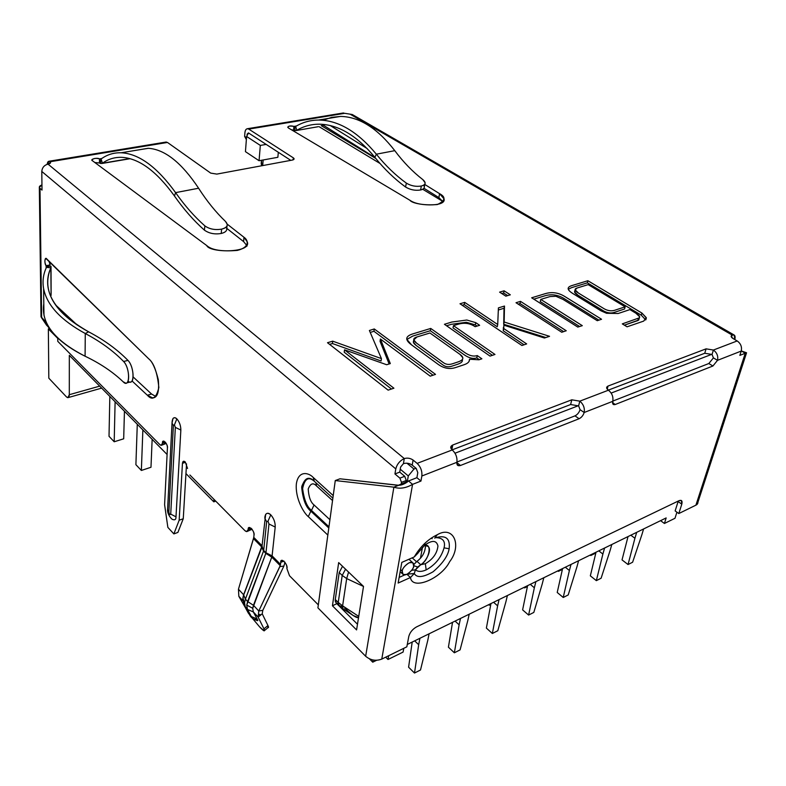 <?xml version="1.0" encoding="UTF-8"?>
<svg xmlns="http://www.w3.org/2000/svg" width="786" height="786" viewBox="0 0 786 786"><rect width="100%" height="100%" fill="white"/><g stroke="black" fill="none" stroke-linecap="round" stroke-linejoin="round"><path stroke-width="1.18" d="M238.453 589.225L253.78 537.398L261.944 545.641L253.78 537.398L253.485 538.616L261.64 546.869L261.885 546.024L261.64 546.869L253.485 538.616L238.453 589.225L243.631 594.776L261.64 546.869L263.536 551.065L261.944 545.641L261.905 547.144L263.683 550.455L266.66 521.688L264.853 518.416L264.882 516.942C265.648 512.973 267.613 512.275 270.777 514.84C268.704 512.885 266.985 512.757 265.629 514.466L264.853 518.416L266.66 521.688L267.987 521.226L270.777 514.84C273.852 518.357 275.336 522.435 275.208 527.072L272.094 555.879L265.963 552.764L272.094 555.879L271.779 557.117L272.094 555.879L280.533 564.407L280.759 562.363C280.268 556.498 288.491 564.741 286.89 568.543L289.494 575.735L318.32 604.886L289.494 575.735L286.89 568.543C287.136 565.173 285.623 562.442 282.351 560.33L280.759 562.363L283.962 561.057L280.759 562.363L280.219 565.645L271.779 557.117L280.219 565.645L258.781 610.997L279.845 566.618L283.874 566.077L262.809 610.339L283.874 566.077L284.886 562.619L283.874 566.077L279.845 566.618L280.533 564.407L272.094 555.879L275.208 527.072C275.336 522.435 273.852 518.357 270.777 514.84L267.987 521.226L268.979 523.977L275.208 527.072L268.979 523.977L267.987 521.226L266.66 521.688L263.683 550.455L265.963 552.764L268.979 523.977L265.963 552.764L263.683 550.455L263.536 551.065L265.815 553.373L246.745 605.082L252.728 608.276L253.456 605.299L247.619 601.516L253.456 605.299L271.779 557.117L265.815 553.373L263.536 551.065L245.409 599.148L243.631 594.776L242.923 597.743L242.864 599.384L244.544 602.715L245.409 599.148L244.544 602.715L245.281 607.087L248.396 613.208L251.333 616.538L249.142 614.171L244.033 605.161L247.472 609.455L245.281 607.087L242.923 597.743L243.631 594.776L245.409 599.148L247.619 601.516L245.409 599.148L263.536 551.065L261.64 546.869L243.631 594.776L238.453 589.225L238.836 596.319L245.085 607.116L238.836 596.319L242.894 600.691L238.836 596.319M187.569 468.476L185.241 461.962L183.816 461.195L182.45 463.327L179.169 520.214L173.863 533.91L167.86 527.396L164.598 504.691L167.408 448.167C167.516 445.23 166.308 442.862 163.802 441.074L161.189 445.338L159.872 444.621L57.771 341.35L57.751 337.99L57.771 341.35L159.872 444.621C161.346 445.859 162.221 445.387 162.496 443.216L165.532 442.243L162.496 443.216C161.867 437.773 168.469 444.385 167.408 448.167L164.598 504.691L167.86 527.396L173.863 533.91L177.901 532.417L173.863 533.91L179.169 520.214L183.256 518.731L179.169 520.214L182.45 463.327L185.535 462.296L182.45 463.327C182.755 461.127 183.678 460.675 185.241 461.962L187.569 468.476M410.459 577.514C412.267 590.817 441.221 578.712 449.68 561.656C462.256 545.464 453.601 525.077 437.311 534.706L434.707 538.125L437.311 534.706C427.987 539.206 420.294 546.624 414.242 556.95L401.813 562.393L398.138 583.055L410.459 577.514L406.942 574.301L410.459 577.514L414.301 573.525L410.459 577.514L398.138 583.055L401.813 562.393L414.242 556.95L418.103 553.01L414.242 556.95C420.294 546.624 427.987 539.206 437.311 534.706C453.601 525.077 462.256 545.464 449.68 561.656C441.221 578.712 412.267 590.817 410.459 577.514M407.325 574.114L414.301 573.525L415.44 569.821C417.955 571.913 421.532 571.933 426.159 569.899L425.354 563.7L420.736 564.721L416.963 561.332L420.736 564.721C426.071 561.774 432.497 549.139 427.908 546.358L424.361 545.425C432.605 542.743 429.235 560.153 420.736 564.721L415.44 569.821L411.658 570.322L415.44 569.821L417.69 567.02L413.731 565.655L417.69 567.02L420.736 564.721L425.354 563.7C432.939 559.229 437.134 553.344 437.949 546.034C436.544 540.12 432.015 539.913 424.361 545.425C432.015 539.913 436.544 540.12 437.949 546.034C437.134 553.344 432.939 559.229 425.354 563.7L426.159 569.899C435.346 564.82 441.31 557.471 444.061 547.862C445.633 541.299 442.921 537.889 435.935 537.624C442.921 537.889 445.633 541.299 444.061 547.862L449.14 548.736C450.349 538.43 445.79 534.785 435.483 537.791C445.79 534.785 450.349 538.43 449.14 548.736C448.049 555.8 442.705 563.474 433.115 571.746C423.143 577.474 416.875 578.074 414.301 573.525L408.651 574.035L408.985 573.053L408.74 574.153M180.849 430.03C180.8 425.599 179.463 421.885 176.85 418.869L174.433 424.882L175.337 427.388L180.849 430.03L175.337 427.388L174.433 424.882L173.382 425.472L168.862 512.138C169.393 514.466 170.012 515.135 170.719 514.123L175.337 427.388L170.719 514.123C170.012 515.135 169.393 514.466 168.862 512.138L173.382 425.472L174.433 424.882L176.85 418.869C175.347 417.425 174.06 417.317 172.979 418.555L172.163 421.375C172.694 417.631 174.256 416.796 176.85 418.869C179.463 421.885 180.8 425.599 180.849 430.03L175.995 516.834L170.719 514.123L175.995 516.834L180.849 430.03M346.695 578.575L348.562 572.08L346.695 578.575L342.215 575.431L346.695 578.575L342.608 605.839L338.235 602.44L339.061 605.692L338.235 602.44L342.608 605.839L346.695 578.575L363.505 586.464L346.695 578.575M345.545 569.182L342.215 575.431L338.235 602.44L342.215 575.431L345.545 569.182M246.372 139.525L244.633 136.41L246.519 137.648L244.633 136.41L244.927 132.628C245.153 130.23 246.018 128.914 247.521 128.698L248.74 129.101L344.74 113.322L350.104 114.167L732.169 335.062L731.127 336.418L733.112 338.579L737.189 340.947C740.756 343.521 742.112 346.891 741.247 351.057L717.51 360.342L712.912 366.001L615.242 404.495C613.08 405.075 612.255 404.024 612.756 401.322L613.316 404.485L615.242 404.495L612.559 402.697L615.242 404.495L712.912 366.001L708.825 363.525L713.413 357.885L708.825 363.525L712.912 366.001L717.51 360.342L713.413 357.885L717.51 360.342C718.355 356.117 716.989 352.688 713.403 350.045C716.989 352.688 718.355 356.117 717.51 360.342L741.247 351.057C742.112 346.891 740.756 343.521 737.189 340.947L713.403 350.045L712.047 354.457L713.413 357.885L712.047 354.457L704.737 353.258L712.047 354.457L713.403 350.045L706.083 348.846L704.737 353.258L608.305 390.131L704.737 353.258L706.083 348.846L608.04 386.054L607.224 389.168L608.04 386.054L606.625 387.97L608.423 390.21C612.029 393.138 613.473 396.851 612.756 401.322L584.185 412.503C583.222 415.43 581.522 417.513 579.105 418.732L574.998 415.863C577.415 414.644 579.105 412.571 580.068 409.653L584.185 412.503C584.872 407.954 583.399 404.181 579.793 401.155L578.604 405.881L579.793 401.155C583.399 404.181 584.872 407.954 584.185 412.503L580.068 409.653L578.604 405.881L570.616 404.544L571.786 399.819L570.616 404.544L452.137 449.857L570.616 404.544L578.604 405.881L580.068 409.653C579.105 412.571 577.415 414.644 574.998 415.863L579.105 418.732L460.478 465.479L456.853 462.59L460.478 465.479C457.806 466.236 456.617 465.184 456.902 462.296L421.856 476.011C422.279 471.099 420.707 466.884 417.13 463.376L452.245 449.946C450.093 447.892 450.27 446.252 452.756 445.004L571.786 399.819L579.793 401.155L608.423 390.21C606.183 388.471 606.065 387.085 608.04 386.054L706.083 348.846L713.403 350.045L737.189 340.947L733.112 338.579C730.872 337.086 730.558 335.917 732.169 335.062L350.104 114.167L344.74 113.322L248.74 129.101L293.345 157.858C294.593 158.841 294.259 159.587 292.353 160.069L216.838 174.099L210.707 173.107L167.467 142.453L50.127 161.739C51.1 162.8 50.392 163.596 48.015 164.127L404.289 458.562C407.433 457.688 410.361 458.189 413.092 460.056L417.13 463.376C420.707 466.884 422.279 471.099 421.856 476.011L456.902 462.296L457.658 465.381L460.478 465.479L579.105 418.732C581.522 417.513 583.222 415.43 584.185 412.503L612.756 401.322C613.473 396.851 612.029 393.138 608.423 390.21L579.793 401.155L571.786 399.819L452.756 445.004L450.732 447.755L452.245 449.946C455.841 453.345 457.393 457.462 456.902 462.296C457.393 457.462 455.841 453.345 452.245 449.946L417.13 463.376L413.092 460.056C410.361 458.189 407.433 457.688 404.289 458.562L48.015 164.127L50.589 162.397L50.127 161.739L167.467 142.453L210.707 173.107L216.838 174.099L292.353 160.069L294.111 158.762L293.345 157.858L293.149 159.853L293.345 157.858L248.74 129.101C246.676 128.157 245.409 129.336 244.927 132.628L244.633 136.41L246.372 139.613M531.66 297.796L545.13 293.699C551.9 291.645 558.463 292.589 564.829 296.528L601.555 319.263L597.252 320.698L563.11 299.466L555.899 296.273L549.994 296.577L540.739 299.417L582.298 325.669L577.779 327.074L531.66 297.796L577.779 327.074L582.298 325.669L540.739 299.417L549.994 296.577L555.899 296.273L563.11 299.466L597.252 320.698L601.555 319.263L564.829 296.528C558.463 292.589 551.9 291.645 545.13 293.699L531.66 297.796M504.091 290.81L510.32 294.819L505.83 296.155L499.601 292.137L504.091 290.81L503.649 292.991L507.697 295.595L503.649 292.991L504.091 290.81L499.601 292.137L505.83 296.155L510.32 294.819L504.091 290.81M475.736 322.643L479.627 325.296L475.127 326.691C469.959 323.164 464.143 322.388 457.668 324.363L453.463 325.65L494.974 354.457L490.022 356.107L444.424 324.284L451.812 322.044L466.805 320.03L475.736 322.643L475.304 324.903L477.053 326.092L475.304 324.903L475.736 322.643L466.805 320.03L451.812 322.044L444.424 324.284L490.022 356.107L494.974 354.457L453.463 325.65L457.668 324.363C464.143 322.388 469.959 323.164 475.127 326.691L479.627 325.296L475.736 322.643M374.274 328.961L435.532 374.382L430.207 376.15L380.395 339.002L390.308 363.584L386.683 364.733L344.523 349.839L393.914 388.215L388.127 390.141L327.497 342.716L332.724 341.173L381.436 358.603L369.391 330.493L374.274 328.961L373.94 331.279L433.037 375.207L373.94 331.279L374.274 328.961L369.391 330.493L381.436 358.603L332.724 341.173L327.497 342.716L388.127 390.141L393.914 388.215L344.523 349.839L386.683 364.733L390.308 363.584L380.395 339.002L430.207 376.15L435.532 374.382L374.274 328.961M99.508 158.89L101.767 158.517L99.508 158.89L99.449 162.997L100.844 163.547L99.449 162.997L99.508 158.89C95.853 157.917 93.347 158.31 91.991 160.079L92.561 160.825C89.339 159.391 96.953 157.288 99.508 158.89L100.333 159.145L100.844 163.547L102.406 163.223L100.844 163.547L100.333 159.145L99.508 158.89M227.203 224.138L243.974 237.274C248.111 239.907 250.37 247.089 237.382 250.4C221.898 251.687 211.68 250.076 206.747 245.566L92.561 160.825L206.747 245.566C209.479 252.964 252.011 253.239 247.256 241.862L243.974 237.274L243.621 241.616L246.608 245.261L243.621 241.616L243.974 237.274L227.203 224.138M293.915 126.418L296.42 126.006L293.915 126.418L293.551 130.181L295.015 130.633L293.551 130.181L293.915 126.418C290.889 125.583 288.816 125.829 287.715 127.165L288.491 128.02C287.381 126.173 289.189 125.642 293.915 126.418L294.76 126.634L295.015 130.633L296.823 130.28L295.015 130.633L294.76 126.634L293.915 126.418M330.267 125.554L367.209 148.583L330.267 125.554M424.804 184.474L439.551 193.661C446.055 197.09 445.328 200.715 437.36 204.547C424.469 205.48 415.322 204.055 409.919 200.273L288.491 128.02L409.919 200.273C413.505 205.519 446.91 207.848 444.002 198.77L439.551 193.661L438.893 197.62L443.039 201.786L438.893 197.62L439.551 193.661L424.804 184.474M477.249 355.557L481.877 358.809L478.959 359.782L469.507 359.241C469.664 361.619 467.886 363.446 464.162 364.704L455.575 367.553C449.582 369.518 443.697 368.388 437.93 364.183L411.481 344.818C404.741 339.837 405.252 336.172 413.023 333.824L430.738 328.44L464.536 352.383C469.262 355.714 473.506 356.775 477.249 355.557L476.797 357.876L479.322 359.664L476.797 357.876L477.249 355.557C473.506 356.775 469.262 355.714 464.536 352.383L430.738 328.44L413.023 333.824C408.484 335.2 406.411 337.027 406.804 339.287L411.481 344.818L437.93 364.183C443.697 368.388 449.582 369.518 455.575 367.553L464.162 364.704C467.886 363.446 469.664 361.619 469.507 359.241L478.959 359.782L481.877 358.809L477.249 355.557M498.412 307.886L504.484 306.049L504.16 322.014L549.542 336.32L544.433 338.009L503.855 325.178L503.747 328.558L526.669 343.924L521.914 345.496L459.997 303.769L464.713 302.384L497.715 324.51L498.412 307.886L497.715 324.51L464.713 302.384L459.997 303.769L521.914 345.496L526.669 343.924L503.747 328.558L503.855 325.178L544.433 338.009L549.542 336.32L504.16 322.014L504.484 306.049L498.412 307.886M520.499 301.362L566.254 330.759L561.744 332.262L516.009 302.728L520.499 301.362L520.037 303.553L563.621 331.633L520.037 303.553L520.499 301.362L516.009 302.728L561.744 332.262L566.254 330.759L520.499 301.362M587.879 280.72L641.897 313.044L646.259 317.642L643.655 321.11L627.071 326.809L622.296 323.881L639.342 317.839C640.285 316.699 639.136 315.157 635.894 313.211L629.891 309.605L618.13 313.516L606.566 313.28L601.084 310.863L573.063 293.669C566.932 289.896 566.568 287.195 571.962 285.554L587.879 280.72L587.368 282.842L641.317 315.206L641.897 313.044L587.879 280.72L571.962 285.554C569.231 286.389 567.964 287.489 568.18 288.865C568.396 290.201 570.027 291.803 573.063 293.669L601.084 310.863L606.566 313.28L618.13 313.516L629.891 309.605L635.894 313.211L639.657 316.797L639.342 317.839L622.296 323.881L627.071 326.809L643.655 321.11L646.338 317.986L641.897 313.044L641.317 315.206L645.699 319.941L641.317 315.206L587.368 282.842L587.879 280.72M260.333 145.42L259.056 160.727L277.861 157.288L278.323 152.287L277.861 157.288L259.056 160.727L260.333 145.42L266.169 144.408L260.333 145.42L246.608 136.469L260.333 145.42M263.163 159.971L262.681 165.581L263.163 159.971M99.694 386.132L69.306 394.7L67.861 397.687L66.397 396.832C68.146 398.364 69.119 397.647 69.306 394.7L99.694 386.132M69.325 355.341L69.306 394.7L69.325 355.341L167.094 454.485L69.325 355.341M400.241 469.183L408.298 475.933L413.967 469.036L406.902 463.19L413.967 469.036L408.298 475.933L400.241 469.183M49.783 328.558L48.349 328.912L49.783 328.558M49.479 328.116L47.808 326.426L49.567 328.617M402.216 571.137C401.45 573.967 403.012 575.018 406.922 574.301C411.216 571.363 413.465 568.612 413.672 566.048C414.468 563.228 412.905 562.157 409.005 562.825C404.672 565.782 402.412 568.553 402.216 571.137C401.381 568.809 409.84 559.779 412.925 562.874L413.672 566.048C414.487 568.386 406.018 577.386 402.953 574.271L402.216 571.137L400.536 569.595L402.216 571.137M310.293 509.21L311.354 510.586M342.971 608.806L342.608 605.839L342.971 608.806L353.327 615.595L358.534 617.629C356.264 618.042 351.99 615.173 345.722 609.032L344.7 608.364M338.186 603.55C335.976 603.324 335.013 601.988 335.288 599.512L339.208 572.532L342.529 566.293L339.208 572.532L342.215 575.431L339.208 572.532L335.288 599.512L338.235 602.44L335.288 599.512L336.113 602.774L342.745 608.659M342.224 606.379L339.061 605.692M358.73 616.401L342.608 605.839L358.73 616.401M315.933 482.751L316.483 485.925L332.547 500.564L316.483 485.925L315.933 482.751M313.447 480.56C308.122 476.522 304.516 479.214 302.61 488.627C304.103 499.827 307.061 507.098 311.482 510.428L314.066 504.976C310.696 502.382 308.751 497.057 308.22 489C310.431 483.429 313.192 482.398 316.483 485.925C313.192 482.398 310.431 483.429 308.22 489C308.751 497.057 310.696 502.382 314.066 504.976L311.482 510.428C307.061 507.098 304.103 499.827 302.61 488.627C304.516 479.214 308.122 476.522 313.447 480.56M314.351 481.317L314.596 481.513C309.468 476.051 305.194 477.672 301.795 486.377C302.639 498.874 305.666 507.137 310.863 511.175L311.482 510.428L310.863 511.175L328.803 527.995L310.863 511.175C305.99 507.451 302.934 499.552 301.696 487.477C304.369 478.153 308.387 475.933 313.752 480.796L314.351 481.317L313.192 477.426L314.351 481.317L332.871 498.167M328.97 526.807L311.482 510.428L328.97 526.807M329.933 519.733L314.066 504.976L329.933 519.733M333.225 495.593L313.192 477.426C308.78 472.651 298.395 469.979 296.351 483.921C295.094 498.52 303.848 513.13 308.289 516.618L310.863 511.175L308.289 516.618L327.841 535.079L308.289 516.618C303.848 513.13 295.094 498.52 296.351 483.921C298.395 469.979 308.78 472.651 313.192 477.426L333.225 495.593M172.124 421.601L172.026 423.094L173.382 425.472L172.026 423.094L172.979 418.555M167.654 508.188L167.575 509.642L168.862 512.138L167.575 509.642L172.026 423.094M172.144 519.281C174.787 520.46 176.074 519.644 175.995 516.834C176.074 519.644 174.787 520.46 172.144 519.281C169.186 516.854 167.133 512.03 167.575 509.642M123.638 361.521C129.209 366.993 130.437 384.128 125.681 383.146L123.097 381.731C129.955 389.325 130.594 368.703 123.638 361.521L127.951 360.371L123.638 361.511C113.292 350.9 100.5 341.576 85.271 333.529C100.5 341.576 113.292 350.9 123.638 361.511M126.87 382.851L130.083 382.035C134.937 383.008 133.64 365.932 127.951 360.371C134.72 367.209 134.642 387.115 128.059 381.151M127.941 360.371C117.32 349.544 104.204 340.024 88.622 331.81C104.204 340.024 117.32 349.544 127.941 360.371M88.622 331.82L85.271 333.519L85.084 356.215C100.166 363.427 112.83 371.935 123.097 381.741C112.83 371.935 100.166 363.427 85.084 356.215L85.271 333.519C60.895 320.197 47.032 305.322 43.662 288.875C42.287 281.417 43.22 274.235 46.462 267.348L50.854 267.839C47.789 274.452 46.924 281.339 48.251 288.491C51.493 304.447 64.953 318.89 88.622 331.82C53.821 311.826 41.236 290.496 50.854 267.839L51.08 295.448L51.031 266.582L50.854 267.839L46.462 267.348C43.22 274.235 42.287 281.417 43.662 288.875M50.137 264.862L48.889 261.011L50.137 264.862L46.109 265.737L50.137 264.862M51.129 293.748L51.031 267.279M147.355 395.24L151.541 394.012L133.109 376.907L151.541 394.012L147.355 395.24L152.651 397.903C157.524 397.785 159.411 391.713 158.3 379.667C155.5 368.536 152.327 361.599 148.76 358.858L45.922 258.486C44.478 260.028 44.547 262.445 46.109 265.737L46.492 266.513L50.903 266.169L46.492 266.513L46.462 267.348L46.109 265.737L46.138 268.085L46.109 265.737C44.114 263.467 44.841 256.04 46.787 258.958L148.76 358.858C153.968 363.073 157.328 372.633 158.851 387.537C156.218 398.315 152.386 400.88 147.355 395.24L132.038 380.955L147.355 395.24M77.342 325.149L55.531 304.909L77.342 325.149M155.923 396.547L151.541 394.012L155.923 396.547M43.8 303.789L43.977 315.098C47.288 330.503 60.994 344.219 85.084 356.225C54.617 340.584 40.852 323.105 43.8 303.789M129.769 158.585L102.406 163.223L129.769 158.585M121.408 152.789C113.911 152.513 107.151 154.577 101.119 158.978C107.151 154.577 113.911 152.513 121.408 152.789C139.063 153.81 157.131 167.094 175.583 192.629L174.463 196.009C183.757 209.302 193.729 220.669 204.389 230.111L204.891 225.906C194.456 216.71 184.69 205.618 175.592 192.629L198.603 188.237C206.905 201.187 215.895 212.289 225.572 221.524C215.895 212.289 206.905 201.187 198.593 188.227L175.592 192.629C184.69 205.618 194.456 216.71 204.891 225.906L204.389 230.121C209.056 233.452 214.676 234.562 221.23 233.471L221.613 229.129C215.079 230.219 209.508 229.148 204.891 225.906L204.891 225.906C209.508 229.148 215.079 230.219 221.613 229.129L221.23 233.471C225.11 232.538 226.958 230.927 226.771 228.638L227.075 225.798M225.562 221.524L227.233 224.334C227.4 226.604 225.533 228.205 221.613 229.129C227.351 227.576 228.667 225.042 225.562 221.524L225.572 221.524M226.162 227.066C227.744 230.092 226.103 232.224 221.23 233.471C214.676 234.562 209.056 233.452 204.389 230.121C193.729 220.669 183.757 209.302 174.463 196.009L175.592 192.629M174.472 195.999C156.571 171.22 139.043 158.34 121.889 157.347C114.707 157.092 108.213 159.047 102.406 163.223C108.213 159.047 114.707 157.092 121.889 157.347M198.603 188.227C181.654 162.761 164.932 149.458 148.456 148.299L136.617 150.205M101.119 158.978L102.406 163.223L101.119 158.978L100.333 159.145L101.119 158.978M94.811 162.496L99.449 162.997L94.811 162.496M226.8 228.372L243.621 241.616L226.8 228.372M130.24 158.723L129.346 158.713M296.302 130.525L318.222 126.703M318.861 120.052C310.49 120.081 302.757 122.213 295.664 126.448C302.757 122.213 310.49 120.081 318.861 120.052C338.55 120.366 357.718 131.743 376.347 154.194L374.863 157.308C384.216 169 394.444 178.894 405.537 186.989L406.382 183.148C395.525 175.268 385.513 165.62 376.356 154.194L394.788 150.666C403.287 162.073 412.65 171.731 422.868 179.65C412.65 171.731 403.287 162.073 394.778 150.666L376.356 154.194C385.513 165.62 395.525 175.268 406.382 183.148L405.537 186.989C410.253 189.839 415.283 190.831 420.608 189.976L421.316 186.017C416.01 186.881 411.039 185.918 406.382 183.148L406.382 183.148C411.039 185.918 416.01 186.881 421.316 186.017L420.608 189.976C423.212 189.357 424.46 188.276 424.361 186.734L424.892 184.003M422.868 179.65L425.138 182.794C425.216 184.327 423.949 185.408 421.316 186.017C425.786 184.769 426.297 182.647 422.868 179.65L422.868 179.65M423.683 185.152C425.157 187.471 424.135 189.082 420.608 189.976C415.283 190.831 410.253 189.839 405.537 186.989C394.444 178.894 384.216 169 374.863 157.308C356.805 135.516 338.206 124.473 319.087 124.188C311.069 124.217 303.651 126.251 296.823 130.28C303.651 126.251 311.069 124.217 319.087 124.188M394.788 150.666C377.408 128.265 359.399 116.849 340.76 116.426L331.672 117.35L323.134 120.258M295.664 126.448L296.823 130.28L295.664 126.448L294.76 126.634L295.664 126.448M374.863 157.308L376.356 154.194M291.341 129.719L293.551 130.181L291.341 129.719M324.264 124.493L324.127 125.691L375.158 157.672L324.127 125.691L324.264 124.493M423.939 188.247L438.893 197.62L423.939 188.247M322.398 125.003L324.127 125.691L322.398 125.003M164.805 142.895L167.467 142.453L165.738 142.109M47.16 164.323L49.056 161.248L50.127 161.739L50.137 163.341L50.127 161.739C48.575 160.658 47.582 161.513 47.16 164.323M43.073 319.303L46.531 322.781L41 316.729L41.638 317.868L39.998 188.345L39.329 187.353L41.953 184.946C39.329 185.889 38.671 187.029 39.998 188.345L42.012 190.084L41.796 171.446C42.159 167.595 44.232 165.158 48.015 164.127C44.232 165.158 42.159 167.595 41.796 171.446L395.78 468.908C397.018 464.153 399.858 460.704 404.289 458.562L403.424 463.632C406.568 462.757 409.486 463.249 412.208 465.125L413.092 460.056L412.208 465.125L416.226 468.446L417.798 472.651L416.226 468.446L412.208 465.125C409.486 463.249 406.568 462.757 403.424 463.632L404.289 458.562C399.858 460.704 397.018 464.153 395.78 468.908L41.796 171.446L42.012 190.084L39.998 188.345L41.638 317.868L46.58 325.188L49.518 328.145M416.963 561.332C422.465 557.254 425.305 551.949 425.491 545.425C425.305 551.949 422.465 557.254 416.963 561.332L413.75 564.603L416.963 561.332M431.131 538.204L432.192 538.715L431.131 538.204M404.888 574.841L399.141 577.405L404.888 574.841M449.14 548.736L444.061 547.862C441.31 557.471 435.346 564.82 426.159 569.899C421.532 571.933 417.955 571.913 415.44 569.821L414.301 573.525C416.875 578.074 423.143 577.474 433.115 571.746C442.705 563.474 448.049 555.8 449.14 548.736M451.862 449.612L452.756 445.004L451.862 449.612M634.921 538.263L636.689 532.338L634.921 538.263L630.834 535.197L634.921 538.263L628.043 564.545L634.921 538.263M622.031 559.897L628.043 564.545L622.031 559.897L628.034 536.563L622.031 559.897M632.612 562.226L628.043 564.545L632.612 562.226L641.828 534.863L632.612 562.226M643.606 528.958L641.828 534.863L643.606 528.958M369.508 658.904L372.741 662.185L373.006 660.024L372.741 662.185L369.508 658.904M376.553 660.319L372.741 662.185L376.553 660.319M418.683 644.707L419.94 638.271L418.683 644.707L414.664 640.845L418.683 644.707L414.497 673.042L418.683 644.707M408.592 667.206L414.497 673.042L408.592 667.206L412.198 642.054L408.592 667.206M420.51 669.986L414.497 673.042L420.51 669.986L427.81 640.217L420.51 669.986M429.087 633.801L427.81 640.217L429.087 633.801M459.112 624.811L460.488 618.454L459.112 624.811L455.074 621.097L459.112 624.811L454.357 652.793L459.112 624.811M448.413 647.183L454.357 652.793L448.413 647.183L452.53 622.345L448.413 647.183M460.085 649.884L454.357 652.793L460.085 649.884L467.808 620.527L460.085 649.884M469.193 614.2L467.808 620.527L469.193 614.2M451.626 622.787L452.196 623.308L452.343 622.433L452.196 623.308L451.626 622.787M497.626 605.849L499.09 599.58L497.626 605.849L493.569 602.282L497.626 605.849L492.35 633.487L497.626 605.849M486.377 628.093L492.35 633.487L486.377 628.093L490.955 603.56L486.377 628.093M497.813 630.716L492.35 633.487L497.813 630.716L505.909 601.771L497.813 630.716M507.392 595.523L505.909 601.771L507.392 595.523M488.637 604.699L489.216 605.2L489.373 604.336L489.216 605.2L488.637 604.699M490.788 604.434L489.216 605.2L490.788 604.434M534.342 587.771L535.905 581.591L534.342 587.771L530.275 584.342L534.342 587.771L528.605 615.065L534.342 587.771M522.611 609.877L528.605 615.065L522.611 609.877L527.603 585.649L522.611 609.877M533.822 612.422L528.605 615.065L533.822 612.422L542.242 583.89L533.822 612.422M543.824 577.72L542.242 583.89L543.824 577.72M523.997 587.417L524.576 587.899L524.753 587.044L524.576 587.899L523.997 587.417M527.426 586.513L524.576 587.899L527.426 586.513M569.388 570.518L571.029 564.427L569.388 570.518L565.311 567.217L569.388 570.518L563.238 597.478L569.388 570.518M557.225 592.477L563.238 597.478L557.225 592.477L562.589 568.553L557.225 592.477M568.219 594.943L563.238 597.478L568.219 594.943L576.944 566.804L568.219 594.943M578.594 560.732L576.944 566.804L578.594 560.732M557.814 570.882L558.394 571.353L558.581 570.508L558.394 571.353L557.814 570.882M562.403 569.398L558.394 571.353L562.403 569.398M602.882 554.042L604.591 548.029L602.882 554.042L598.804 550.858L602.882 554.042L596.348 580.648L602.882 554.042M590.335 575.833L596.348 580.648L590.335 575.833L596.034 552.204L590.335 575.833M601.113 578.231L596.348 580.648L601.113 578.231L610.103 550.485L601.113 578.231M611.822 544.492L610.103 550.485L611.822 544.492M590.198 555.063L590.777 555.515L590.974 554.68L590.777 555.515L590.198 555.063M595.434 553.236L590.777 555.515L595.434 553.236L595.709 552.362L595.434 553.236M403.798 648.312L403.09 652.075L403.798 648.312M660.564 520.666L664.425 523.476L666.155 517.935L664.425 523.476L660.564 520.666M674.997 518.279L664.425 523.476L674.997 518.279L676.913 512.197L674.997 518.279M416.531 561.754L412.188 557.844L416.531 561.754M422.475 547.4L420.471 558.119L422.475 547.4M388.687 655.711L388.009 659.493L403.09 652.075L388.009 659.493L385.69 657.184L388.009 659.493L388.687 655.711M407.276 644.461L666.155 517.935L407.276 644.461M319.126 126.693L380.021 163.478L319.126 126.693M422.691 189.249L442.872 201.442L422.691 189.249M321.258 125.632L375.796 158.467L321.258 125.632M248.445 132.913L247.168 134.082L248.012 133.944L247.168 134.082L247.04 135.693L247.168 134.082L248.445 132.913L290.781 160.364L248.445 132.913M261.207 163.694L262.75 164.736L261.207 163.694L261.679 165.767L261.492 160.275L261.207 163.694M734.183 335.033L734.812 339.572C735.647 335.917 734.763 334.414 732.169 335.062L734.183 335.033L352.246 114.501L350.104 114.167L353.7 116.249M732.169 335.062L731.481 337.223L732.169 335.062M741.247 351.057L739.842 355.39L741.247 351.057M708.825 363.525L612.825 401.076L708.825 363.525M574.998 415.863L456.951 462.03L574.998 415.863M356.579 629.92L363.515 586.415L338.668 562.589L332.439 605.78L336.948 603.599L332.439 605.78L356.579 629.92L332.439 605.78L338.668 562.589L363.515 586.415L356.579 629.92M357.483 624.231L336.929 603.786L357.483 624.231M335.268 480.56L339.974 478.802L335.268 480.56L317.917 607.833L335.268 480.56L393.884 487.163C399.642 489.128 405.871 488.194 412.571 484.363L420.952 481.061L416.904 477.692L408.533 480.963L412.571 484.363L408.533 480.963L393.884 487.163L365.657 656.261C370.53 660.319 375.905 661.272 381.77 659.1L412.571 484.363C405.871 488.194 399.642 489.128 393.884 487.163L335.268 480.56M398.718 485.267C401.754 485.276 405.026 483.842 408.533 480.963L416.904 477.692L420.952 481.061L421.856 476.011L420.952 481.061L412.571 484.363L381.77 659.1L406.834 646.819L408.808 636.375C409.948 632.366 412.522 629.213 416.521 626.914L679.006 500.692C681.649 499.739 682.582 500.888 681.796 504.16L678.809 513.543L675.145 510.92L678.102 501.547L675.145 510.92L678.809 513.543L681.796 504.16L678.102 501.547L681.796 504.16L681.433 500.525L679.006 500.692L416.521 626.914C412.522 629.213 409.948 632.366 408.808 636.375L406.834 646.819L381.77 659.1C375.905 661.272 370.53 660.319 365.657 656.261L317.917 607.833L365.657 656.261L393.884 487.163L398.718 485.267L339.974 478.802L398.699 485.375M697.477 500.338C698.43 502.568 697.909 504.18 695.905 505.172L678.809 513.543L695.905 505.172L745.256 353.258L739.842 355.39L745.256 353.258L741.286 350.929L745.256 353.258L695.905 505.172L697.988 502.058L746.405 353.278M741.67 351.057L746.562 352.776L741.67 351.057M746.562 352.776L745.256 353.258M416.904 477.692L417.798 472.651L416.904 477.692M341.772 113.813L344.74 113.322L342.853 113.056M48.82 378.174L48.349 328.912L57.751 338.402L48.349 328.912L48.82 378.174L66.397 396.832L48.82 378.174M161.769 445.151L166.268 443.412L164.019 443.294M177.901 532.417L183.256 518.731L186.537 463.868L183.256 518.731L177.901 532.417M244.947 530.678L189.898 474.999L244.947 530.678C246.696 532.161 247.777 531.788 248.189 529.548L246.696 531.611L244.947 530.678M247.492 531.307L252.129 529.214L249.329 529.116M251.373 528.33L248.189 529.548L251.373 528.33M253.976 535.374C254.183 532.132 252.758 529.499 249.702 527.485L248.189 529.548C247.649 523.79 255.411 531.572 253.976 535.374L253.78 537.398L253.976 535.374M265.629 514.466L261.905 547.144L243.581 595.257L242.864 599.384L244.534 606.114L248.396 613.208C250.351 615.016 249.575 617.884 257.169 620.537L257.14 619.004L251.333 616.538L247.472 609.455L251.333 616.538L257.14 619.004C258.476 621.264 257.808 621.176 255.145 618.729M264.548 630.48L268.065 627.601L267.957 625.558L263.949 628.849L264.086 630.863L259.665 626.953L251.923 617.727L259.665 626.953C263.89 631.374 265.314 632.003 263.949 628.849L267.957 625.558C268.802 627.267 268.733 627.906 267.771 627.474M262.219 613.797L267.957 625.558L262.219 613.797L258.142 617.118L263.949 628.849L258.142 617.118L253.318 611.921L257.14 619.004L253.318 611.921L247.472 609.455L253.318 611.921L252.728 608.276L246.745 605.082L247.472 609.455L246.745 605.082L247.619 601.516L265.815 553.373L271.779 557.117L252.728 608.276L253.318 611.921L258.142 617.118L262.219 613.797L262.809 610.339L262.219 613.797M258.722 614.485C260.363 615.89 260.746 615.821 259.852 614.308M258.781 610.997L262.809 610.339L258.781 610.997L258.142 617.118L258.781 610.997L253.456 605.299L258.781 610.997M284.886 562.619L284.935 562.118L284.886 562.619M399.907 478.143L404.721 476.287L399.75 472.111L394.945 473.948L399.907 478.143L401.479 482.358L406.283 480.482L404.721 476.287L399.907 478.143L394.945 473.948L395.78 468.908L394.945 473.948L399.75 472.111L404.721 476.287L406.283 480.482L401.479 482.358L401.037 484.933L401.479 482.358L399.907 478.143M405.841 483.056L406.283 480.482L405.841 483.056M400.605 467.071L399.75 472.111L400.605 467.071L403.424 463.632L400.605 467.071M109.018 436.299L109.834 396.419L109.018 436.299L114.196 441.771L109.018 436.299M123.687 438.804L114.196 441.771L123.687 438.804L124.443 411.235L123.687 438.804M115.11 401.774L114.196 441.771L115.11 401.774M135.899 464.683L137.285 424.253L135.899 464.683L141.362 470.46L135.899 464.683M150.981 467.267L141.362 470.46L150.981 467.267L152.15 439.335L150.981 467.267M142.865 429.913L141.362 470.46L142.865 429.913M185.948 473.594L213.802 501.841L213.989 499.356L213.802 501.841L185.948 473.594M407.227 482.123L408.298 475.933L407.227 482.123M711.802 354.319L611.184 393.069L711.802 354.319M578.358 405.714L455.025 453.217L578.358 405.714M415.99 468.25L413.967 469.036L415.99 468.25M215.747 501.134L213.802 501.841L215.747 501.134M249.034 133.296L248.307 133.414L246.608 136.469L248.307 133.414L249.034 133.296M245.438 151.639L246.608 136.469L245.438 151.639L259.056 160.727L245.438 151.639M380.051 341.33L380.395 339.002L380.051 341.33L389.129 363.957L380.051 341.33M344.209 352.207L344.523 349.839L344.209 352.207L391.467 389.031L344.209 352.207M329.609 344.366L332.429 343.531L332.724 341.173L332.429 343.531L381.082 360.971L381.436 358.603L381.082 360.971L332.429 343.531L329.609 344.366M370.226 332.449L373.94 331.279L370.226 332.449M469.124 361.246L469.507 359.241L469.124 361.246M406.853 339.493L412.64 336.123L430.345 330.729L430.738 328.44L430.345 330.729L464.094 354.702C468.82 358.043 473.054 359.094 476.797 357.876C473.054 359.094 468.82 358.043 464.094 354.702L430.345 330.729L412.64 336.123L406.853 339.493M429.952 332.989L460.016 354.407L462.816 357.748C463.092 359.399 461.431 360.813 457.835 362.002L452.52 363.761C449.052 364.92 446.006 364.557 443.392 362.651L416.482 343.069L413.76 339.886L417.032 336.948L429.952 332.989L417.032 336.948C412.846 338.226 412.66 340.269 416.482 343.069L443.392 362.651C446.006 364.557 449.052 364.92 452.52 363.761L457.835 362.002C463.671 360.076 464.398 357.542 460.016 354.407L429.952 332.989M413.564 341.124L413.377 342.205L416.099 345.398L442.97 364.999C445.583 366.905 448.619 367.278 452.078 366.109L457.393 364.35C460.989 363.152 462.649 361.737 462.374 360.086L462.551 359.173M462.237 359.605C462.954 361.462 461.333 363.044 457.393 364.35L452.078 366.109C448.619 367.278 445.583 366.905 442.97 364.999L416.099 345.398C413.387 343.403 412.689 341.792 414.006 340.574M453.041 327.919L453.463 325.65L453.041 327.919L492.4 355.311L453.041 327.919M446.566 325.777L451.4 324.304L466.373 322.28L475.304 324.903L466.373 322.28L451.4 324.304L446.566 325.777M498.324 309.998L504.032 308.25L504.484 306.049L503.698 324.254L504.16 322.014L503.698 324.254L545.818 337.558L503.698 324.254L504.032 308.25L498.324 309.998M503.394 327.428L503.276 330.808L503.747 328.558L503.276 330.808L524.066 344.789L503.276 330.808L503.394 327.428M462.168 305.233L464.3 304.604L464.713 302.384L464.3 304.604L497.253 326.76L497.715 324.51L497.253 326.76L464.3 304.604L462.168 305.233M501.782 293.542L503.649 292.991L501.782 293.542M518.17 304.123L520.037 303.553L518.17 304.123M533.822 299.171L544.649 295.87C551.408 293.807 557.972 294.75 564.328 298.69L598.893 320.148L564.328 298.69C557.972 294.75 551.408 293.807 544.649 295.87L533.822 299.171M540.257 301.588L540.739 299.417L540.257 301.588L579.596 326.514L540.257 301.588M638.763 320.01L624.389 325.158L637.77 320.59L638.35 318.418L637.77 320.59L638.763 320.01L639.391 317.78M588.164 284.62L625.135 306.835L624.575 308.986L625.135 306.835L614.367 310.382C611.115 311.256 607.745 310.745 604.267 308.839L578.486 293.09L575.106 289.847L577.13 288L588.164 284.62L577.13 288C574.035 288.953 574.487 290.643 578.486 293.09L604.267 308.839C607.745 310.745 611.115 311.256 614.367 310.382L625.135 306.835L588.164 284.62M575.45 290.624L574.595 291.989L577.975 295.241L603.717 311.01C607.195 312.916 610.565 313.427 613.807 312.553L624.575 308.986L613.807 312.553C610.565 313.427 607.195 312.916 603.717 311.01L577.975 295.241C574.586 293.158 573.741 291.626 575.45 290.624M568.298 289.297L571.461 287.686L587.368 282.842L571.461 287.686L568.298 289.297M423.988 544.138L425.481 544.344L418.191 552.686M101.64 388.117L68.402 397.529M412.925 562.874L408.946 559.268M402.953 574.271L400.162 571.707M155.196 397.146L152.651 397.903M43.623 288.668L43.928 314.872M101.964 163.478L129.739 158.772M148.181 148.289L121.132 152.769M246.902 246.224L247.256 241.862M340.446 116.426L318.556 120.052M443.638 200.961L444.002 198.77M49.056 161.248L166.298 142.02M409.388 573.967L407.875 574.134M399.357 485.217L398.227 485.463M743.045 351.961L744.99 352.462L742.328 351.548M247.521 128.698L343.482 112.958M41.01 316.758L39.329 187.353M413.76 339.886L413.377 342.205M646.338 317.986L645.846 319.784M575.106 289.847L574.595 291.989"/></g></svg>
